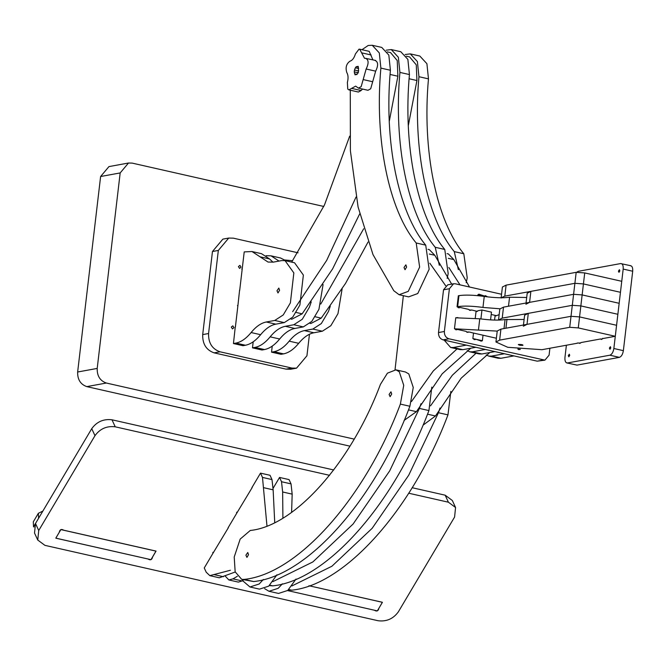 <?xml version="1.0" encoding="UTF-8"?>
<svg xmlns="http://www.w3.org/2000/svg" width="666" height="666" viewBox="0 0 666 666"><rect width="100%" height="100%" fill="white"/><g stroke="black" fill="none" stroke-linecap="round" stroke-linejoin="round"><path stroke-width="1" d="M501.173 297.777L504.803 296.137L506.093 285.14L502.405 287.013L501.107 298.01M506.093 285.14L576.182 272.327L574.891 283.316L583.433 283.924L620.454 292.299L621.744 281.302L584.723 272.927L576.182 272.327M504.803 296.137L574.891 283.316L573.592 294.314L582.142 294.913L573.592 294.314L572.302 305.311L580.852 305.91L617.873 314.285L620.454 292.299L583.433 283.924L574.891 283.316L530.877 291.367L527.189 293.24L526.04 303.013M502.214 318.132L503.513 307.134L499.816 309.007L498.526 320.005L502.214 318.132L572.302 305.311L571.012 316.308L579.562 316.908L571.012 316.308L569.721 327.306L578.271 327.905L615.284 336.28L602.572 338.611M503.513 307.134L573.592 294.314L529.587 302.364L530.877 291.367M578.271 327.905L582.142 294.913L619.164 303.296L582.142 294.913L584.723 272.927M499.633 340.126L500.924 329.129L497.236 330.994L495.945 341.991L499.633 340.126L569.721 327.306M500.924 329.129L571.012 316.308L527.006 324.359L528.296 313.361L524.608 315.234L523.459 325.008M615.284 336.28L616.574 325.283L579.562 316.908L616.574 325.283L617.873 314.285L580.852 305.91L572.302 305.311L528.296 313.361M577.289 343.015L580.552 343.082M577.255 343.24L541.941 349.7L507.75 347.294L495.945 341.991M518.672 344.43C518.398 345.063 519.813 345.379 522.902 345.388C523.176 344.763 521.761 344.447 518.672 344.43C518.398 345.063 519.813 345.379 522.902 345.388C523.176 344.763 521.761 344.447 518.672 344.43L518.306 344.622M525.899 304.237L529.587 302.364M523.31 326.223L527.006 324.359M577.014 365.11L566.833 362.945L577.014 365.11L619.397 357.359C621.403 356.61 622.727 354.379 623.368 350.657L632.7 271.237C632.925 267.59 632.076 265.751 630.161 265.726M602.722 338.336L601.298 339.485L600.732 338.944L580.943 342.565L579.678 343.448L579.104 342.898M600.732 338.944L602.056 339.244M623.368 350.657L613.852 348.501C613.211 352.222 611.888 354.454 609.873 355.203L619.397 357.359M613.852 348.501L623.185 269.081L632.7 271.237M623.185 269.081C623.409 265.434 622.56 263.594 620.637 263.57L630.819 265.734M620.637 263.57L578.263 271.32L576.714 272.252M566.391 345.229L564.951 357.442C564.726 361.089 565.576 362.928 567.499 362.953L609.873 355.203M618.423 271.145L619.422 269.705L619.83 270.887L618.972 272.336L618.423 271.145M609.382 348.118L610.381 346.686L610.78 347.868L609.931 349.309L609.382 348.118M568.306 355.636L569.305 354.195L569.713 355.378L568.856 356.818L568.306 355.636M469.488 310.331C470.354 309.79 471.969 309.906 474.325 310.672L477.414 311.372M496.453 315.676L491.2 314.485M457.051 306.76L457.65 306.651C463.786 305.719 472.219 305.977 482.958 307.434L499.883 308.774M458.341 295.762L458.941 295.654L457.65 306.651M508.499 306.227L509.557 297.219C503.429 298.152 494.996 297.885 484.249 296.437C473.509 294.988 465.076 294.722 458.941 295.654M509.557 297.219L526.689 297.494M466.899 332.326C467.773 331.785 469.388 331.893 471.736 332.659L496.386 338.236M497.219 331.102L454.487 328.788M504.012 328.563L505.069 319.555C498.942 320.488 490.509 320.229 479.761 318.781L455.71 317.807M505.069 319.555L524.109 319.489M543.081 360.09L537.212 361.163L544.921 360.14L448.942 338.794C445.804 337.687 444.28 335.248 444.372 331.485L438.511 332.559C438.411 336.322 439.935 338.761 443.081 339.868L448.942 338.794M537.212 361.163L443.081 339.868M438.511 332.559L443.531 289.802L449.4 288.728L453.563 283.766L455.402 283.816L501.548 294.255M453.563 283.766L447.694 284.84L443.531 289.802M475.849 339.235L475.008 339.635L472.86 338.561L473.509 333.067L472.86 338.561L482.375 340.717L483.025 335.214L482.375 340.717L481.535 341.109L475.849 339.235L474.084 339.56M477.331 295.612L478.871 294.181L484.557 296.054L485.397 295.654L487.637 296.886M549.9 348.243L549.084 355.178L544.921 360.14M449.4 288.728L444.372 331.485M520.362 349.409L517.798 349.084M499.159 314.643L495.704 315.917L495.129 315.376L494.572 320.088M480.91 318.939L481.959 309.998L477.93 310.731L476.665 311.613L476.09 311.072L475.249 318.198M471.328 309.99L470.487 310.389L468.34 309.315L460.04 307.442L459.199 307.834L457.051 306.76L458.341 295.762L460.173 295.463M468.747 331.984L467.907 332.384L465.759 331.31L457.459 329.429L456.618 329.828L454.47 328.754L455.76 317.757L457.875 317.59M455.686 329.753L457.459 329.429M458.275 307.767L460.04 307.442M467.191 350.607L469.697 351.79L472.344 351.823L485.381 349.442L494.905 351.598L481.868 353.979L472.344 351.823M469.697 351.79L479.212 353.937L481.868 353.979M486.222 354.911L488.736 356.094L491.383 356.135L504.42 353.746L513.944 355.902L500.899 358.283L491.383 356.135M518.681 349.65L520.171 349.384M488.736 356.094L498.251 358.25L500.899 358.283M477.897 295.671L478.03 294.572L487.529 296.87M444.172 340.118L450.657 347.477L453.305 347.519L466.35 345.13L475.865 347.286L462.828 349.675L453.305 347.519M480.611 341.042L482.375 340.717M450.657 347.477L460.173 349.633L462.828 349.675M490.567 319.905L491.475 312.154L481.959 309.998M447.053 253.629L448.36 253.929L453.846 259.582L469.513 287.004M459.99 284.848L448.842 267.491M489.793 352.53L461.222 378.13L435.472 415.975L427.497 414.177M430.511 405.852L452.322 375.249L476.048 353.221M423.509 424.825L435.472 415.975M403.355 295.679L395.038 369.713M451.673 284.116L434.806 255.269L429.32 249.625L428.013 249.325M445.687 285.747L429.803 263.187M470.754 348.218L442.182 373.817L416.433 411.671L408.458 409.865M411.471 401.548L433.283 370.945L457.009 348.917M404.071 420.421L416.433 411.671M389.094 394.488L390.95 391.808L391.708 394.006L390.118 396.695L389.094 394.488M245.912 555.178L247.769 552.497L248.518 554.703L246.928 557.384L245.912 555.178M380.428 384.39C350.924 462.953 294.73 526.015 250.258 530.477L240.176 539.102L234.216 557.001L235.165 571.836L241.691 579.337L244.172 579.403C297.536 574.059 364.976 498.376 400.374 404.104L403.729 385.314L399.275 371.761L395.92 369.846L387.421 373.176L380.428 384.39M241.691 579.337L253.688 581.56C307.051 576.215 374.492 500.532 409.898 406.26L413.253 387.47L408.799 373.917L405.444 372.003L395.92 369.846M431.809 387.096L428.929 410.564C393.531 504.836 326.09 580.519 272.727 585.864L269.33 585.589M420.995 403.696L419.413 408.416L389.693 470.879L353.113 524.009L312.862 561.938L272.885 581.634M440.026 408.008L438.453 412.72L408.733 475.191L372.152 528.313L331.893 566.25L291.916 585.938M450.849 391.408L447.968 414.876C412.57 509.149 345.13 584.831 291.766 590.176L288.37 589.901M224.9 575.749L228.854 579.953L238.37 582.109L243.057 580.635M237.346 576.281L232.967 578.871L228.854 579.953M264.602 588.644L269.006 591.291L278.213 588.294L282.401 583.791M291.6 512.354L292.174 494.139L291.042 483.882L281.518 481.726L282.65 491.983L282.9 518.04M281.518 481.726L279.545 477.439L273.285 487.995M279.545 477.439L289.061 479.595L291.042 483.882M269.006 591.291L278.53 593.439L287.737 590.451L296.02 579.054M212.87 552.339L212.879 553.421L204.254 567.965L206.235 572.252L209.815 575.64L219.33 577.797L234.981 572.086M230.394 570.254L209.815 575.64M276.981 574.75L268.698 586.147L259.49 589.135L249.966 586.979L243.531 581.476L242.349 579.487M249.966 586.979L259.182 583.99L263.361 579.478M274.725 522.485L273.135 489.835L272.003 479.578L262.487 477.422L266.958 525.89M262.487 477.422L260.506 473.135L251.881 487.67M236.68 512.196L236.696 513.278L228.072 527.813M272.003 479.578L270.021 475.283L260.506 473.135M63.836 530.228L156.035 551.09L152.581 556.992C151.956 559.823 150.433 560.497 148.002 558.999L55.819 538.178L59.274 532.284C59.898 529.445 61.422 528.779 63.853 530.278L63.811 530.186M94.98 435.681C100.058 428.721 106.81 425.765 115.235 426.814L111.996 419.796C103.58 418.748 96.828 421.703 91.742 428.663L94.98 435.681L38.728 530.511L35.498 523.493L34.515 533.033L37.754 540.043L38.728 530.511M412.146 487.712L445.163 495.188L448.401 502.206L455.569 507.509L454.587 517.049L398.335 611.879C393.256 618.831 386.505 621.786 378.088 620.737L44.922 545.354L37.754 540.043M448.401 502.206L408.724 493.223M329.595 475.324L115.235 426.814M236.696 513.278L252.181 487.562M212.879 553.421L228.363 527.705M374.359 610.256L374.342 610.214C376.773 611.704 378.296 611.038 378.921 608.208L382.376 602.305L308.957 585.739L382.351 602.264M382.392 602.355L377.331 610.889L287.579 590.576L374.342 610.214M111.996 419.796L333.733 469.971M455.569 507.509L452.331 500.491L445.163 495.188M35.498 523.493L91.742 428.663M156.052 551.14L60.864 529.603L55.802 538.136L150.991 559.673L156.011 551.048M34.058 526.931L33.525 526.806L38.586 518.273L38.362 513.295L42.849 511.097M38.362 513.295L33.3 521.828L33.525 526.806M404.012 267.507L405.869 264.835L406.618 267.033L405.028 269.713L404.012 267.507M372.227 45.263L381.751 47.419L388.836 55.095L390.401 70.255C383.932 141.542 398.168 212.021 425.724 245.138L416.2 242.99C388.653 209.865 374.417 139.394 380.877 68.099L379.32 52.947L372.227 45.263L368.206 45.471L361.971 49.7M393.881 290.792L399.109 294.722L408.624 296.878L417.765 293.531L429.154 269.239L425.724 245.138M399.109 294.722L408.25 291.375L419.638 267.083L416.2 242.99M350.274 90.201L350.399 150.849L358.083 207.001L372.993 254.603L393.831 290.784M439.319 265.343L435.239 247.294C407.692 214.177 393.456 143.698 399.916 72.411L409.432 74.559C402.972 145.854 417.207 216.333 444.763 249.45L448.193 273.543L447.169 278.405M386.122 50.208L391.267 49.567L398.351 57.251L399.916 72.411M391.267 49.567L400.782 51.723L407.875 59.407L409.432 74.559M405.161 54.512L410.306 53.879L417.391 61.563L418.956 76.715C412.495 148.002 426.731 218.481 454.279 251.606L458.358 269.647M410.306 53.879L419.821 56.027L426.914 63.711L428.471 78.871C422.011 150.158 436.247 220.637 463.802 253.754L467.232 277.855L466.208 282.709M408.333 125.541L416.924 80.528L416.275 64.852L409.615 56.926L406.36 56.194M309.915 323.318L310.831 323.526L321.203 318.132L345.546 283.391L368.04 242.041M320.762 304.062L363.678 228.779M290.875 319.006L291.791 319.214L302.164 313.819L332.634 268.839L359.673 213.919M349.675 136.164L324.484 204.945L291.675 262.121M389.294 121.229L397.885 76.224L397.236 60.548L390.576 52.622L387.321 51.881M292.649 311.663L326.698 260.356L356.06 197.003M235.273 326.84L233.45 343.548L235.93 343.09L245.446 345.246C250.616 344.239 255.677 340.717 260.631 334.698L251.107 332.542C246.154 338.569 241.092 342.083 235.93 343.09M266.292 321.994L274.758 320.446L283.233 314.96L290.376 302.897L293.848 272.918L285.04 260.622L294.555 262.779L303.371 275.075L299.891 305.053L292.749 317.108L284.282 322.602L275.816 324.151L266.292 321.994C261.122 323.002 256.069 326.515 251.107 332.542M285.04 260.622L281.701 260.589L273.326 262.121L268.023 262.046L260.006 256.793L269.53 258.941L261.513 253.688L251.989 251.532L260.006 256.793M241.75 269.047L242.274 268.398L244.214 251.906L251.989 251.532M239.577 290.185L237.97 305.053L237.454 305.694M276.973 290.751L278.829 288.07L279.578 290.268L277.988 292.957L276.973 290.751M245.446 345.246L242.973 345.696L233.45 343.548M269.53 258.941L273.002 262.179M275.816 324.151C270.646 325.158 265.584 328.671 260.631 334.698M254.961 347.402L264.485 349.55C269.655 348.543 274.708 345.03 279.67 339.002L270.146 336.846C265.193 342.873 260.131 346.387 254.961 347.402L252.489 347.852L253.197 341.8M270.146 336.846C275.1 330.827 280.161 327.306 285.331 326.298L293.798 324.75L303.321 326.906L294.847 328.455L285.331 326.298M311.247 301.906L309.407 307.201L302.272 319.264L293.798 324.75M266.059 255.702L271.029 255.836L279.037 261.08M252.489 347.852L262.004 350.008L264.485 349.55M286.255 260.897L280.544 257.992L271.029 255.836M323.085 284.532L318.931 309.357L311.788 321.42L303.321 326.906M279.67 339.002C284.623 332.983 289.685 329.462 294.847 328.455M274.001 351.706L283.525 353.862C288.686 352.855 293.748 349.334 298.701 343.315L289.186 341.159C284.232 347.186 279.171 350.699 274.001 351.706L271.528 352.156L272.236 346.112M289.186 341.159C294.139 335.131 299.2 331.618 304.37 330.611L312.837 329.062L322.352 331.21L313.886 332.767L304.37 330.611M330.278 306.21L328.446 311.513L321.312 323.576L312.837 329.062M285.098 260.015L292.657 260.731M271.528 352.156L281.044 354.312L283.525 353.862M342.124 288.836L337.97 313.669L330.827 325.724L322.352 331.21M298.701 343.315C303.663 337.287 308.724 333.774 313.886 332.767M286.047 369.139L290.659 369.239L296.528 368.165L291.916 368.065L286.047 369.139L214.127 352.863L219.996 351.79C212.138 349.009 208.325 342.923 208.566 333.524L202.697 334.598C202.464 343.997 206.269 350.083 214.127 352.863M202.697 334.598L212.462 251.515L218.331 250.441L228.738 238.053L233.341 238.162L298.068 252.805M228.738 238.053L222.869 239.127L212.462 251.515M235.389 327.048L237.97 305.053M239.693 290.393L242.274 268.398M218.331 250.441L208.566 333.524M219.996 351.79L291.916 368.065M309.465 334.24L306.934 355.777L296.528 368.165M241.067 267.183L239.918 265.359L238.42 266.591L239.56 268.415L241.067 267.183M233.957 327.664L232.817 325.84L231.31 327.064L232.459 328.896L233.957 327.664M349.925 446.153L86.788 386.613L106.344 383.033L354.129 439.102M323.776 206.46L132.184 163.112L128.496 163.02L120.171 172.935L97.203 368.423L77.647 372.003C77.456 379.52 80.503 384.39 86.788 386.613M106.344 383.033C100.058 380.819 97.011 375.949 97.203 368.423M77.647 372.003L100.616 176.515L120.171 172.935M128.496 163.02L108.941 166.6L100.616 176.515M358.316 66.658L357.609 66.5L358.025 66.3M358.616 68.556L355.353 67.815L356.318 66.733L357.609 66.5L358.35 67.266L358.533 71.087L357.009 74.45M356.168 66.642L358.358 67.191M356.834 74.467L354.978 74.808M355.394 74.617L354.645 73.843L357.109 74.401M358.475 72.827L354.245 71.87L354.462 70.022L358.699 70.979M354.645 73.843L354.245 71.87M354.462 70.022L355.353 67.815M362.529 89.053L361.114 90.534L351.59 88.378L355.669 86.122L358.458 88.137L361.172 86.63L366.142 69.014C368.931 63.228 368.723 59.657 365.526 58.308L364.527 58.292L359.673 49.184L359.007 49.176L355.411 53.963C354.121 58.084 352.322 60.481 350.016 61.147C346.353 63.753 345.279 67.557 346.803 72.544C348.243 74.933 348.435 78.238 347.377 82.467L347.76 89.078L348.876 89.885L351.59 88.378M348.876 89.885L358.4 92.041L361.114 90.534M375.041 60.464C378.246 61.813 378.455 65.385 375.657 71.162L372.677 81.735L363.161 79.579M358.458 88.137L367.973 90.285L370.696 88.778L372.677 81.735M359.673 49.184L369.189 51.34L372.902 59.84M375.707 60.473L365.526 58.308M482.958 307.434L484.249 296.437M479.761 318.781L478.471 329.77M505.919 328.213L506.976 319.214M453.846 259.582L448.318 258.333M434.806 255.269L429.279 254.021M409.898 406.26L400.374 404.104M253.688 581.56L244.172 579.403M269.763 585.198L272.727 585.864M419.413 408.416L428.929 410.564M438.453 412.72L447.968 414.876M288.794 589.502L291.766 590.176M232.967 578.871L242.491 581.027M292.174 494.139L282.65 491.983M213.928 574.567L223.451 576.723M273.135 489.835L263.611 487.678M390.401 70.255L380.877 68.099M435.239 247.294L444.763 249.45M454.279 251.606L463.802 253.754M418.956 76.715L428.471 78.871M416.924 80.528L409.115 78.763M321.203 318.132L315.218 316.775M302.164 313.819L296.179 312.471M397.885 76.224L390.076 74.45M284.282 322.602L274.758 320.446M375.657 71.162L366.142 69.014M371.137 54.978L361.613 52.83"/></g></svg>
